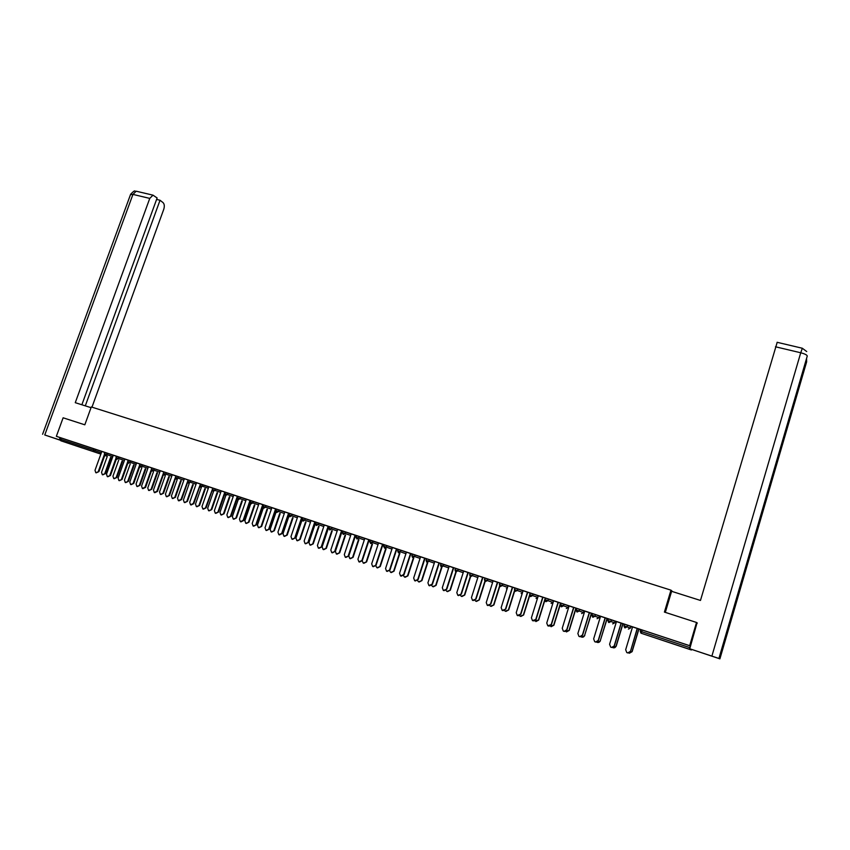 <?xml version="1.0" encoding="UTF-8"?>
<svg xmlns="http://www.w3.org/2000/svg" width="850" height="850" viewBox="0 0 850 850"><rect width="100%" height="100%" fill="white"/><g stroke="black" fill="none" stroke-linecap="round" stroke-linejoin="round"><path stroke-width="1.27" d="M82.482 448.024L72.165 444.571L82.482 448.024M674.656 644.417L666.134 641.559L674.656 644.417M576.024 608.398L576.608 608.589M584.014 611.044L584.704 611.267M591.515 613.53L592.407 613.817M599.494 616.165L600.482 616.494M607.155 618.694L608.345 619.087M615.124 621.329L616.409 621.754M622.944 623.921L624.452 624.41M630.902 626.546L632.496 627.077M638.881 629.191L640.709 629.786M60.786 440.767L100.853 454.102L60.786 440.767L60.998 437.909L56.355 436.326L63.123 417.796L84.819 424.809L91.301 406.959L670.969 590.155L672.648 591.643M689.467 649.262L641.314 633.293L641.622 631.678L640.273 631.231L640.709 629.563L642.122 630.02L641.622 631.678L689.828 647.636L689.467 649.262L691.656 649.496M642.122 630.02L690.327 645.957L689.669 645.681L696.522 622.466L697.329 623.082M689.828 647.636L690.327 645.957M56.355 436.326L689.669 645.681M670.969 590.155L664.413 612.085L696.522 622.466M630.339 651.281C629.595 652.874 628.405 653.299 626.769 652.556L625.674 649.708L632.549 626.907L629.956 626.046L639.816 629.308L637.213 628.447L630.498 651.312L627.714 652.917M631.593 626.673L632.528 626.981L631.593 626.673M628.564 652.959L632.124 651.653L638.913 629.085L640.741 629.701L638.764 629.043M107.27 453.209L106.771 454.58L104.369 453.783L104.869 452.413L113.305 455.271M60.998 437.909L104.848 452.455M116.461 456.291L111.435 454.623L113.305 455.249L106.516 474.194L107.302 476.606L110.447 475.501L107.769 476.754M130.592 460.923L130.103 462.304L127.681 461.507L128.169 460.116L136.595 462.974M139.952 464.058L134.704 462.315L136.606 462.953L129.795 482.067L130.602 484.5L133.779 483.384L131.091 484.649M154.307 468.764L153.818 470.167L151.364 469.349L151.863 467.957L163.848 471.952L156.91 491.226L157.484 491.406L154.806 492.681M178.426 476.733L177.926 478.146L175.451 477.328L175.95 475.915L188.137 479.984L181.039 499.386L181.592 499.556L178.936 500.852M200.43 484.054L193.248 503.508L190.57 504.815L189.709 502.318L196.552 482.768L194.565 482.109L208.824 486.869M205.562 507.673L212.829 488.155L206.847 486.168L208.834 486.837L202.002 506.473L202.863 508.98L206.104 507.843L203.416 509.15M227.874 493.085L227.386 494.519L224.857 493.68L225.356 492.246L233.718 495.093M230.509 516.109L237.363 496.251L237.958 496.464L231.71 494.381L233.729 495.061L226.886 514.888L227.768 517.416L231.03 516.269L228.321 517.597M250.676 500.661L244.29 498.546L246.341 499.226L239.488 519.148L240.38 521.698L243.143 520.381L249.996 500.438L259.038 503.466M255.882 524.694L262.746 504.645L263.511 504.911L256.998 502.743L259.059 503.434L252.195 523.441L253.098 526.001L256.381 524.843L253.661 526.182M289.244 513.528L288.766 514.962L289 513.442M279.044 510L278.545 511.466L275.963 510.606L276.462 509.139L283.188 511.402M284.814 511.944L277.95 532.153L278.874 534.735L281.701 533.418L288.564 513.188L289.51 513.506L283.188 511.413M305.299 518.681L304.799 520.158L302.196 519.286L302.685 517.809L311.004 520.657M324.275 525.045L308.89 519.903L311.015 520.614L304.151 541.004L305.086 543.617L308.422 542.428L305.66 543.798M314.829 521.879L315.956 522.251M332.021 527.51L331.521 529.008L328.876 528.126L329.375 526.639L337.663 529.476M341.562 530.708L335.516 528.7L337.684 529.433L330.809 550.014L331.766 552.649L335.123 551.459L332.35 552.851M359.21 536.499L358.711 538.008L356.033 537.115L356.533 535.617L364.799 538.454M378.547 543.001L364.82 538.401M364.82 538.39L357.935 559.194L358.913 561.85L361.888 560.522L368.772 539.697L370.281 540.207M386.888 545.647L386.389 547.166L383.679 546.274L384.179 544.754L392.424 547.591M396.461 548.866L390.192 546.784L392.445 547.528L385.56 568.523L386.548 571.211L389.969 569.999L387.164 571.423M415.066 554.965L414.566 556.506L411.825 555.592L412.324 554.051L420.538 556.888M417.775 579.413L424.66 558.174L426.572 558.811L418.274 556.07L420.559 556.824L413.674 578.032L414.683 580.741L418.136 579.519L415.31 580.964M443.764 564.453L443.264 566.004L440.481 565.08L440.98 563.529L432.512 560.766L434.807 561.542L427.922 582.845L428.942 585.565L432.055 584.247L438.951 562.902L449.172 566.366M453.369 567.673L446.866 565.516L449.193 566.291L442.308 587.711L443.328 590.442L446.813 589.22L443.976 590.676M472.983 574.111L472.483 575.684L469.657 574.738L470.167 573.176L478.327 576.013M482.598 577.341L475.979 575.142L478.348 575.928L471.463 597.571L472.504 600.323L476.021 599.091L473.174 600.567M502.754 583.95L502.254 585.533L499.386 584.588L499.885 583.004L508.024 585.841M505.484 609.067L512.38 587.169L514.941 588.03L505.633 584.949L508.045 585.746L501.16 607.612L502.212 610.385L505.761 609.142L502.913 610.651M533.077 593.98L532.578 595.574L529.635 594.607L530.134 593.003L538.263 595.85M542.714 597.21L535.851 594.936L538.294 595.754L531.409 617.833L532.483 620.628L536.074 619.395L533.226 620.914M568.692 605.923L563.975 604.191L563.476 605.806L568.214 607.495L568.692 605.923M560.522 604.828L561.51 606.826L563.476 605.806L560.522 604.828L560.979 603.202L563.975 604.191M573.612 607.431L566.621 605.104L569.117 605.944L562.243 628.256L563.316 631.072C564.878 631.752 566.015 631.316 566.737 629.776L564.113 631.38M599.516 616.112L595.468 614.603L594.968 616.239L599.027 617.706L599.516 616.112M591.972 615.241L592.981 617.259L594.968 616.239L591.972 615.241L592.418 613.594L595.468 614.603M598.23 640.422L605.115 617.833L607.835 618.736L597.986 615.474L600.536 616.324L593.651 638.881L594.734 641.718C596.339 642.419 597.508 641.994 598.23 640.422L595.595 642.048M596.636 642.079L596.753 642.154C598.336 642.855 599.494 642.43 600.217 640.879L607.187 618.598L608.377 619.002L607.006 618.545M630.912 626.492L627.576 625.218L627.077 626.864L630.434 628.107L630.912 626.492M624.017 625.855L625.048 627.895L627.077 626.864L624.017 625.855L624.463 624.187L627.576 625.218M615.878 621.477L616.441 621.669L615.878 621.477M616.463 621.584L609.588 644.268L610.672 647.105C612.298 647.838 613.477 647.413 614.21 645.83L621.095 623.114L623.815 624.028L616.463 621.594M615.145 621.276L611.447 619.884L610.948 621.531L614.656 622.88L615.145 621.276M608.409 618.885L611.447 619.884M580.911 636.714L581.134 636.862C582.696 637.553 583.844 637.128 584.556 635.588L591.547 613.434L592.429 613.732M592.429 613.721L591.356 613.371M582.409 635.077L589.294 612.606L592.004 613.509L582.229 610.268L584.758 611.107L577.872 633.548L578.956 636.374C580.529 637.054 581.687 636.629 582.409 635.077L579.774 636.682M584.035 610.991L579.647 609.376L579.148 611.001L583.546 612.574L584.035 610.991M576.173 610.013L577.171 612.021L579.148 611.001L576.173 610.013L576.629 608.377L579.647 609.376M553.637 600.812L546.752 623.018L547.825 625.834L551.204 624.527L558.089 602.289L560.787 603.181L553.637 600.822M553.499 600.897L548.452 599.059L547.952 600.674L553.01 602.469L553.499 600.897M545.657 601.524L544.988 599.686L546.008 601.683L547.952 600.674L544.988 599.686L545.487 598.081L548.452 599.059M523.101 590.718L516.216 612.701L517.278 615.485L520.582 614.178L527.478 592.163L530.145 593.056L523.101 590.729M517.841 588.944L517.342 590.537L514.431 589.571L514.93 587.977L523.069 590.824M499.8 583.015L490.748 580.019L493.127 580.816L486.243 602.565L487.284 605.327L490.822 604.095L487.974 605.582M499.853 583.036L497.42 582.239L490.535 604.01M487.804 579.009L487.305 580.582L484.436 579.636L484.957 578.064L493.106 580.901M461.029 594.044L467.914 572.475L470.146 573.219L461.359 570.308L463.707 571.094L456.811 592.62L457.853 595.361L461.348 594.129L458.511 595.595M458.309 569.266L457.81 570.817L454.994 569.893L455.504 568.331L463.686 571.157M429.346 559.693L428.846 561.234L426.084 560.309L426.583 558.769L434.796 561.606M406.438 552.149L399.553 573.261L400.552 575.949L403.612 574.632L410.497 553.499L412.303 554.104L406.438 552.16M400.913 550.29L400.414 551.82L397.683 550.906L398.183 549.387L406.417 552.213M375.679 565.186L382.564 544.255L384.168 544.797L376.348 542.204L378.569 542.948L371.684 563.837L372.672 566.504L376.072 565.303L373.277 566.716M348.234 555.911L355.109 535.181L356.522 535.659L348.999 533.163L351.188 533.896L344.314 554.582L345.281 557.228L348.649 556.028L345.876 557.43M345.557 531.983L345.058 533.481L342.391 532.599L342.89 531.101L351.178 533.938M321.268 546.794L328.142 526.267L329.364 526.681L322.139 524.28L324.286 525.003L317.422 545.487L318.368 548.112L321.714 546.922L318.952 548.303M302.09 517.767L301.601 519.212L302.09 517.767L302.653 517.926L302.079 517.724M294.78 537.837L301.644 517.512L302.674 517.852L295.747 515.557L297.861 516.258L290.987 536.562L291.922 539.155L295.237 537.976L292.496 539.336M292.113 514.324L291.614 515.791L289.021 514.93L289.521 513.464L297.84 516.301M268.738 529.029L275.602 508.895L276.452 509.182L269.801 506.983L271.873 507.673L265.019 527.776L265.933 530.347L269.227 529.178L266.496 530.528M266.092 505.718L265.593 507.174L263.022 506.324L263.521 504.868L271.862 507.716M240.508 497.261L240.008 498.706L237.469 497.856L237.968 496.421L246.33 499.269M217.982 511.881L224.836 492.118L225.346 492.288L219.226 490.259L221.234 490.928L214.391 510.659L215.262 513.188L218.514 512.04L215.815 513.358M215.358 488.952L214.859 490.376L212.351 489.536L212.851 488.112L221.223 490.96M190.634 480.771L190.134 482.184L187.648 481.366L188.148 479.942L196.541 482.8M168.927 495.295L175.939 475.957L170.329 474.098L172.274 474.746L165.452 494.116L166.281 496.591L169.49 495.465L166.802 496.751M166.313 472.738L165.824 474.141L163.359 473.322L163.859 471.92L172.263 474.767M148.399 466.841L141.578 486.051L142.396 488.495L144.999 487.199L151.852 467.989L142.407 464.833L141.907 466.214L147.9 468.254M139.963 464.026L142.407 464.833M128.159 460.158L118.883 457.056L118.384 458.426L124.408 460.477M115.972 457.629L116.801 459.351L118.384 458.426L115.972 457.629L116.471 456.248L118.883 457.056M637.362 628.501L630.498 651.312M632.124 651.653L629.383 653.236M631.975 651.621L638.786 628.968M665.316 612.383L671.606 591.313L700.474 600.451L777.197 342.316M719.897 658.856L738.034 596.774L737.386 595.234L718.919 658.452L719.897 658.856L689.743 648.763L697.043 622.859M718.919 658.452L689.743 648.763M806.629 361.866L806.586 358.349M91.046 407.671L75.267 402.677L149.759 198.401L132.94 194.406L44.763 434.977L59.309 439.801L60.116 437.612M91.97 407.171L163.774 209.238C164.666 206.263 164.433 204.064 163.062 202.629L160.034 200.249L85.297 405.854M44.763 434.977L60.403 440.257M60.382 440.162L59.309 439.801M81.866 404.77L157.123 197.965L152.989 195.16L149.759 198.401M156.581 199.431L160.034 200.249M621.254 623.178L614.38 645.862L611.575 647.456M605.296 617.897L598.421 640.464M589.486 612.669L582.611 635.12M573.824 607.495L566.95 629.829M573.622 607.421L566.737 629.776M558.322 602.374L551.438 624.591L548.59 626.121M612.521 647.487C614.125 648.21 615.294 647.785 616.016 646.223L613.413 647.827M616.016 646.223L622.838 623.698M616.186 646.255L622.976 623.815M600.398 640.921L597.603 642.483M600.217 640.879L607.028 618.471M584.758 635.641L581.952 637.181M584.556 635.588L591.377 613.296M565.335 631.391L569.256 630.403L566.451 631.933M569.043 630.349L575.864 608.175M569.256 630.403L576.056 608.303M549.918 626.121L553.913 625.207L551.097 626.726M553.679 625.154L560.501 603.096M553.913 625.207L560.713 603.234M542.948 597.284L536.074 619.395M542.714 597.199L535.819 619.331M534.639 620.893L538.698 620.075L535.883 621.573M538.454 620.011L545.286 598.06M538.698 620.075L544.914 600.079M527.733 592.259L520.848 614.242L518.001 615.751M519.509 615.708L520.104 616.207L523.632 614.975L520.816 616.473M523.377 614.911L529.561 595.106M523.632 614.975L529.678 595.659M512.646 587.276L505.761 609.142M504.517 610.566L505.187 611.15L508.704 609.928L505.888 611.416M508.428 609.854L514.473 590.644M508.704 609.928L514.654 590.994M497.707 582.335L490.822 604.095M489.674 605.466L490.418 606.156L493.914 604.934L491.098 606.401M493.627 604.849L499.587 585.99M493.914 604.934L499.811 586.245M482.896 577.437L476.021 599.091M482.598 577.331L475.713 599.006M474.969 600.398L475.777 601.194L479.251 599.972L476.446 601.439M478.954 599.898L484.861 581.283M479.251 599.972L485.318 580.869M468.233 572.592L461.348 594.129M460.392 595.372L461.263 596.286L464.727 595.064L461.922 596.519M464.408 594.979L470.294 576.544L469.657 574.738L470.603 576.683L472.483 575.684L477.838 577.543M464.727 595.064L470.592 576.672M453.688 567.779L446.813 589.22M453.369 567.662L446.473 589.124M445.963 590.389L446.888 591.409L450.33 590.197L447.536 591.643M450.001 590.112L455.887 571.784M450.33 590.197L456.195 571.901M439.291 563.019L432.406 584.343L429.579 585.799M431.662 585.438L432.639 586.585L436.061 585.384L433.266 586.819M435.731 585.289L441.596 567.067M436.061 585.384L441.936 567.173M425.011 558.301L418.136 579.519M417.499 580.518L418.519 581.804L421.929 580.603L419.135 582.027M421.579 580.497L427.444 562.371M421.929 580.603L427.794 562.487M410.869 553.626L403.984 574.738L401.168 576.173M403.463 575.62L404.526 577.065L407.915 575.864L405.131 577.278M407.554 575.758L413.419 557.727M407.915 575.864L413.78 557.844M396.844 548.983L389.969 569.999M396.472 548.856L389.587 569.883M389.566 570.743L390.649 572.369L394.028 571.168L391.255 572.581M393.656 571.062L399.521 553.116M394.028 571.168L399.893 553.244M382.946 544.393L376.072 565.303M375.806 565.856L376.901 567.715L380.258 566.514L377.496 567.917M379.876 566.408L385.741 548.548M380.258 566.514L386.123 548.675M369.176 539.835L362.302 560.649L359.507 562.052M362.206 560.894L363.269 563.093L366.616 561.903L363.853 563.295M366.223 561.786L372.077 544.021M366.616 561.903L372.47 544.149M355.523 535.33L348.649 556.028M355.619 535.362L348.797 555.9L349.754 558.514L353.09 557.334L350.338 558.716M352.676 557.218L358.541 539.527M353.09 557.334L358.944 539.665M341.998 530.857L335.123 551.459M341.572 530.708L334.688 551.331M342.231 530.931L335.41 551.374L336.366 553.987L339.681 552.808L336.94 554.179M339.267 552.681L345.121 535.086M339.681 552.808L345.536 535.224M328.578 526.416L321.714 546.922M328.961 526.543L322.139 546.89L323.085 549.482L326.389 548.314L323.659 549.674M325.964 548.186L331.819 530.666M326.389 548.314L332.244 530.814M315.286 522.028L308.422 542.428M314.84 521.868L307.966 542.3M315.796 522.197L308.986 542.449L309.921 545.031L313.214 543.862L310.484 545.211M312.768 543.724L318.623 526.299M313.214 543.862L319.058 526.447M302.101 517.661L295.237 537.976M302.101 519.817L295.949 538.039L296.873 540.611L300.156 539.442L297.436 540.791M299.699 539.304L305.543 521.964M300.156 539.442L306 522.112M289.032 513.347L282.179 533.556L279.438 534.916M289.032 515.939L283.018 533.673L283.932 536.222L287.204 535.064L284.495 536.403M286.737 534.926L292.581 517.661M287.204 535.064L293.038 517.82M276.08 509.065L269.227 529.178M276.133 511.913L270.194 529.337L271.108 531.877L274.359 530.719L271.66 532.058M273.881 530.581L279.724 513.4M274.359 530.719L280.192 513.559M263.234 504.815L256.381 524.843M263.373 507.822L257.486 525.034L258.379 527.574L261.63 526.416L258.931 527.744M261.141 526.278L266.985 509.171M261.63 526.416L267.463 509.341M250.495 500.608L243.653 520.529L240.943 521.868M250.739 503.721L244.885 520.774L245.767 523.303L248.997 522.155L246.319 523.472M248.508 522.006L254.341 504.985M248.997 522.155L254.83 505.155M237.873 496.432L231.03 516.269M238.234 499.598L232.379 516.556L233.261 519.063L236.481 517.926L233.803 519.233M235.981 517.767L241.814 500.831M236.481 517.926L242.314 501.001M224.804 493.871L218.514 512.04M225.824 495.507L219.991 512.359L220.862 514.866L224.071 513.729L221.404 515.036M223.55 513.57L229.383 496.708M224.071 513.729L229.893 496.878M212.266 490.11L206.104 507.843M213.531 491.428L207.697 508.215L208.558 510.701L211.756 509.564L209.1 510.861M211.236 509.405L217.058 492.628M211.756 509.564L217.579 492.798M199.888 486.211L193.789 503.678L191.123 504.985M201.344 487.39L195.511 504.092L196.361 506.568L199.548 505.442L196.903 506.728M199.017 505.272L204.839 488.569M199.548 505.442L205.371 488.75M184.365 478.731L177.533 498.196L178.373 500.682L181.039 499.386M187.637 482.301L181.592 499.556M189.252 483.384L183.419 500.002L184.269 502.467L187.446 501.341L184.801 502.626M186.904 501.181L192.716 484.553M187.446 501.341L193.258 484.734M175.493 478.38L169.49 495.465M177.257 479.4L171.434 495.954L172.274 498.408L175.44 497.293L172.784 498.557M174.887 497.123L180.699 480.569M175.44 497.293L181.241 480.749M160.289 470.772L153.468 490.067L154.296 492.533L156.91 491.226M163.455 474.481L157.484 491.406M165.357 475.458L159.545 491.938L160.374 494.371L163.529 493.266L160.873 494.53M162.966 493.085L168.778 476.616M163.529 493.266L169.331 476.797M151.523 470.603L145.584 487.379L142.896 488.654M153.563 471.548L147.751 487.953L148.569 490.376L151.714 489.271L149.058 490.524M151.151 489.09L156.952 472.696M151.714 489.271L157.516 472.887M139.697 466.746L133.779 483.384M139.389 465.779L133.184 483.204M141.865 467.67L136.064 483.99L136.861 486.413L139.995 485.308L137.349 486.561M139.421 485.127L145.222 468.807M139.995 485.308L145.796 468.998M124.907 459.085L118.108 478.114L118.904 480.537L122.071 479.432L119.382 480.686M127.968 462.899L122.071 479.432M127.596 462.103L121.465 479.251M130.262 463.824L124.461 480.069L125.258 482.481L128.382 481.387L125.726 482.619M127.797 481.206L133.588 464.95M128.382 481.387L134.173 465.141M116.333 459.085L110.447 475.501M115.919 458.384L109.852 475.32M118.745 460.009L112.954 476.181L113.741 478.582L116.854 477.487L114.198 478.72M116.259 477.307L122.049 461.114M116.854 477.487L122.634 461.316M101.809 451.446L95.009 470.305L95.795 472.706L98.929 471.612L96.241 472.844M104.805 455.292L98.929 471.612M104.348 454.665L98.324 471.421M107.323 456.216L101.532 472.324L102.319 474.714L105.421 473.62L102.765 474.842M104.816 473.439L110.606 457.321M105.421 473.62L111.201 457.523M640.273 631.231L641.314 633.293L691.422 649.995M104.752 455.419L106.877 456.131L104.762 455.419M60.499 439.259L93.436 450.16L93.925 448.8M95.742 449.406L95.253 450.766L93.691 451.679L93.436 450.16L101.309 452.827M640.889 633.08L640.209 631.221L640.709 629.563M630.434 628.107L628.384 629.085M624.633 627.693L623.964 625.834L624.463 624.187M608.419 618.885L607.92 620.521L608.94 622.551L610.948 621.531L607.867 620.511L608.356 618.864M592.588 617.079L591.919 615.23L592.418 613.594M576.799 611.841L576.13 610.003L576.629 608.377M561.159 606.656L560.479 604.817L560.979 603.202M544.988 599.686L545.487 598.081M530.304 596.434L529.635 594.607L530.644 596.594L532.578 595.574L537.784 597.412M529.635 594.607L530.134 593.003M514.962 587.987L514.462 589.571L515.1 591.388L517.342 590.537L522.58 592.376M500.034 586.394L499.364 584.577L500.342 586.543L502.254 585.533L507.535 587.393M499.364 584.577L499.864 583.004M485.095 581.453L484.436 579.636L485.403 581.591L487.305 580.582L492.618 582.441M484.447 579.636L484.936 578.064M455.653 571.689L454.994 569.893L455.929 571.816L457.81 570.817L463.186 572.698M441.129 566.876L440.481 565.08L441.405 566.992L443.264 566.004L448.683 567.885M426.084 560.309L426.998 562.222L428.846 561.234L434.297 563.125M412.473 557.377L411.825 555.592L412.728 557.494L414.566 556.506L420.049 558.397M398.342 552.691L397.704 550.917L398.597 552.798L400.414 551.82L405.928 553.722M383.679 546.274L384.582 548.154L386.389 547.166L391.935 549.089M372.991 541.057L372.491 542.566L378.059 544.489M356.033 537.115L356.926 538.985L358.711 538.008L364.31 539.931M342.391 532.599L343.283 534.459L345.058 533.481L350.689 535.415M328.876 528.126L329.757 529.975L331.521 529.008L337.174 530.942M318.601 523.079L318.102 524.556L323.786 526.511M302.196 519.286L303.057 521.114L304.799 520.158L310.516 522.112M289.021 514.93L289.892 516.747L291.614 515.791L297.351 517.756M275.963 510.606L276.834 512.423L278.545 511.466L284.304 513.432M288.511 514.877L288.235 515.684M263.022 506.324L263.882 508.13L265.593 507.174L271.373 509.15M253.236 501.468L252.748 502.924L258.549 504.9M237.469 497.856L238.319 499.651L240.008 498.706L245.841 500.692M224.857 493.68L225.707 495.465L227.386 494.519L233.229 496.517M212.351 489.536L213.201 491.321L214.859 490.376L220.734 492.373M202.938 484.84L202.449 486.264L208.335 488.272M187.648 481.366L188.488 483.119L190.134 482.184L196.053 484.203M175.451 477.328L176.29 479.081L177.926 478.146L183.855 480.165M163.359 473.322L164.199 475.065L165.824 474.141L171.774 476.159M151.364 469.349L152.203 471.091L153.818 470.167L159.789 472.186M127.681 461.507L128.509 463.229L130.103 462.304L136.106 464.344M104.369 453.783L105.198 455.504L106.771 454.58L112.816 456.631M614.656 622.88L612.691 623.879M607.92 620.521L608.536 622.359M599.027 617.706L597.082 618.704M583.546 612.584L581.612 613.572M568.214 607.495L566.291 608.494M553.01 602.469L551.108 603.457M536.063 598.464L537.561 598.124M521.156 593.523L522.251 593.459M514.462 589.571L515.1 591.388M506.388 588.625L507.131 588.668M426.732 562.105L426.094 560.32M370.685 543.543L372.491 542.566L369.793 541.673L370.685 543.543M316.349 525.523L318.102 524.556L315.478 523.685L316.349 525.523M275.878 511.179L275.198 511.658L275.878 511.062M263.001 507.248L262.299 507.535L262.99 507.195M251.048 503.869L252.748 502.924L250.197 502.074L251.048 503.869M249.539 503.391L250.261 503.2M236.895 499.248L237.66 499.184M200.621 487.135L202.449 486.264L199.952 485.435L200.218 487.082M140.303 467.139L141.907 466.214L139.474 465.407L140.303 467.139M711.886 656.104L800.732 352.771L775.466 346.779M805.885 360.761L806.671 361.739L738.034 596.774M807.234 356.129L807.266 356.022C806.969 354.918 804.791 353.834 800.732 352.771L802.347 348.245M737.386 595.234L807.266 356.022M136.882 191.367L136.202 191.208L132.94 194.406L130.486 194.629M193.248 503.508L193.789 503.678M144.999 487.199L145.584 487.379M470.167 573.176L469.668 574.738M455.504 568.331L455.005 569.893M370.292 540.164L369.793 541.673M315.977 522.208L315.478 523.685M288.224 515.737L288.83 514.983M250.697 500.618L250.197 502.074M249.741 503.391L250.272 503.232M200.441 484.011L199.952 485.435M139.963 464.015L139.474 465.407M806.724 351.539L802.273 348.234L777.091 342.295M42.596 434.265L130.634 194.246C136.266 188.392 134.321 192.312 136.202 191.208L152.989 195.16"/></g></svg>

